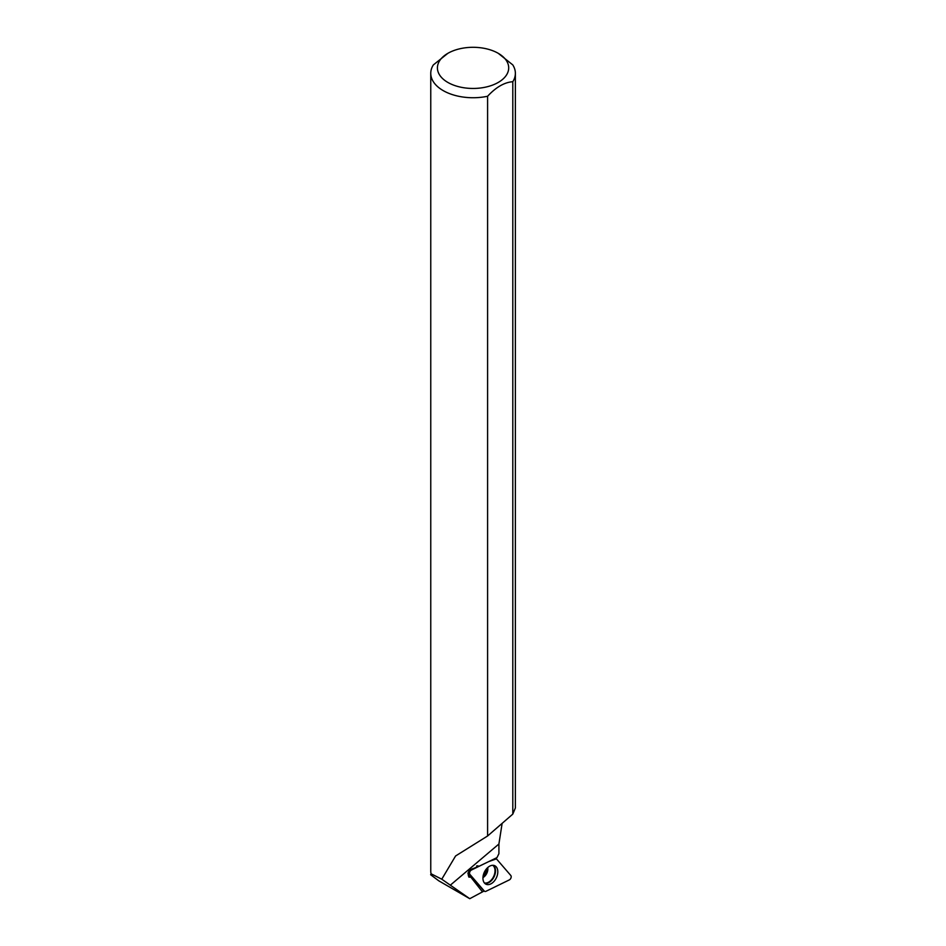 <?xml version="1.0" encoding="UTF-8"?>
<svg xmlns="http://www.w3.org/2000/svg" width="946" height="946" viewBox="0 0 946 946"><rect width="100%" height="100%" fill="white"/><g stroke="black" fill="none" stroke-linecap="round" stroke-linejoin="round"><path stroke-width="1.42" d="M483.134 875.949A7.332 4.754 115.5 0 0 486.114 871.29A7.332 4.754 115.5 0 0 486.599 868.712M469.949 874.459L484.317 891.085A2.649 1.715 115.5 0 0 484.458 891.227A2.649 1.715 115.5 0 0 485.937 891.309L509.362 879.886A2.649 1.715 115.5 0 0 511.017 877.805A2.649 1.715 115.5 0 0 510.793 875.476L496.425 858.85A2.649 1.715 115.5 0 0 495.775 858.471A2.649 1.715 115.5 0 0 495.125 858.507L496.425 858.85L488.727 861.593L471.38 870.048A2.649 1.715 115.5 0 0 469.724 872.117A2.649 1.715 115.5 0 0 469.949 874.459L468.057 872.862M497.123 875.901A10.24 6.634 115.5 0 0 494.427 865.578A10.24 6.634 115.5 0 0 483.619 874.033A10.24 6.634 115.5 0 0 485.605 884.013A10.24 6.634 115.5 0 0 497.123 875.901M431.033 874.116L431.045 873.761A42.31 24.43 180 0 1 430.761 870.888L430.761 73.315A42.31 24.43 0 0 0 487.592 96.256L487.592 835.992L512.803 814.104L515.369 807.979L515.369 73.315A42.31 24.43 0 0 0 512.779 64.896L498.27 53.331A35.641 20.576 0 0 0 447.86 53.331A35.641 20.576 0 0 0 447.86 82.432A35.641 20.576 0 0 0 492.263 85.211A35.641 20.576 0 0 0 506.512 60.781A35.641 20.576 0 0 0 498.27 53.331M431.045 873.761L441.77 879.201L469.76 898.7L438.719 880.785L430.631 874.719M502.125 823.375L498.909 844.009L498.909 853.694L496.981 857.608L478.924 866.323L477.872 865.827M478.924 866.323L473.733 868.369C468.672 869.717 467.076 872.638 468.92 877.143L470.801 877.131L482.436 891.842L483.926 891.108L469.76 898.7M441.77 879.201L455.582 855.976L487.592 835.992M447.86 53.331L433.327 64.931A42.31 24.43 0 0 0 430.761 73.315M512.803 814.104L512.803 81.711A42.31 24.43 0 0 0 515.369 73.315M512.803 81.711C504.395 82.337 496 87.186 487.592 96.256M478.203 865.98L477.115 865.85M483.926 891.108L479.338 885.574A5.191 3.358 115.5 0 1 478.629 885.184A5.191 3.358 115.5 0 1 478.333 884.9L475.365 881.471A5.191 3.358 115.5 0 1 474.75 880.265L470.481 875.334A5.002 3.24 -64.5 0 1 468.98 876.268L470.801 877.131M477.896 884.392L479.338 885.574M470.481 875.334L467.927 873.288M476.607 865.98L477.517 866.311M483.512 890.411L484.317 891.085M469.985 869.717L471.38 870.048M493.244 865.318A10.016 6.492 -64.5 0 1 494.096 876.741A10.016 6.492 -64.5 0 1 484.659 883.257M484.364 882.914A9.838 6.374 115.5 0 0 493.635 876.516A9.838 6.374 115.5 0 0 492.783 865.294M487.734 867.565A7.332 4.754 -64.5 0 1 487.367 871.893A7.332 4.754 -64.5 0 1 482.957 877.569M498.909 844.009L450.261 885.231M483.572 890.482L484.458 891.227"/></g></svg>
